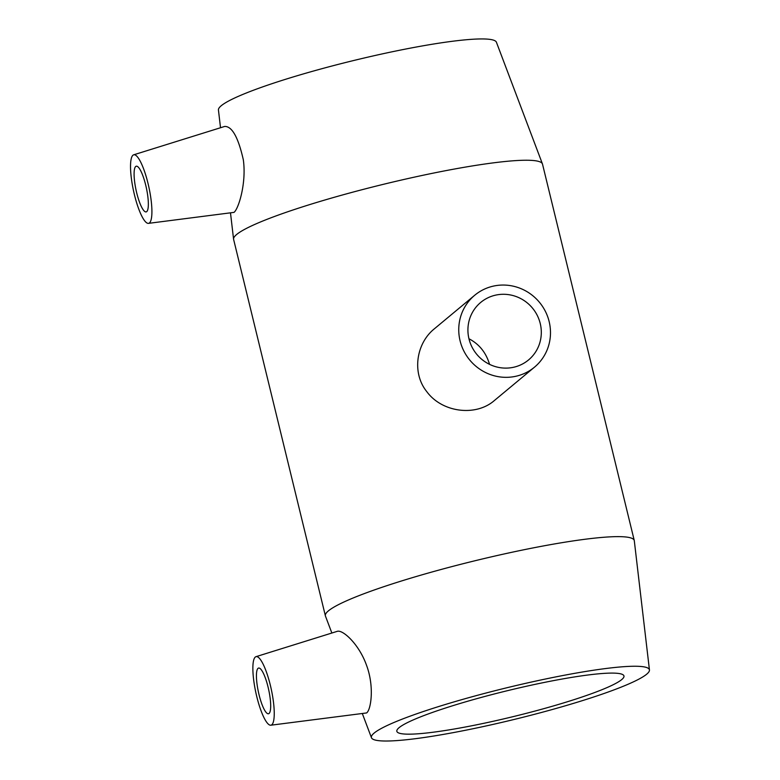 <?xml version="1.0" encoding="UTF-8"?>
<svg xmlns="http://www.w3.org/2000/svg" width="780" height="780" viewBox="0 0 780 780"><rect width="100%" height="100%" fill="white"/><g stroke="black" fill="none" stroke-linecap="round" stroke-linejoin="round"><path stroke-width="1.17" d="M489.548 364.348C486.057 352.609 479.193 344.087 468.965 338.764M540.238 323.505A37.401 36.192 -129.8 0 1 528.538 359.95A37.401 36.192 -129.8 0 1 476.785 354.344A37.401 36.192 -129.8 0 1 480.704 302.435A37.401 36.192 -129.8 0 1 495.817 295.094A37.401 36.192 -129.8 0 1 540.238 323.505M549.149 321.575A46.751 45.25 50.2 0 0 474.718 295.25A46.751 45.25 50.2 0 0 463.846 351.01A46.751 45.25 50.2 0 0 515.619 376.321A46.751 45.25 50.2 0 0 534.514 367.146A46.751 45.25 50.2 0 0 549.149 321.575M534.514 367.146L494.374 400.53C475.839 416.812 441.987 412.591 426.689 391.511C411.713 372.957 416.14 343.2 434.587 328.633M258.053 668.343A23.381 5.255 77.8 0 1 258.619 668.06A23.381 5.255 77.8 0 1 268.7 689.803A23.381 5.255 77.8 0 1 268.486 713.758A23.381 5.255 77.8 0 1 258.716 693.352A23.381 5.255 77.8 0 1 258.053 668.343M146.718 211.624A23.381 5.255 77.8 0 1 146.153 211.906A23.381 5.255 77.8 0 1 136.081 190.164A23.381 5.255 77.8 0 1 136.285 166.208A23.381 5.255 77.8 0 1 146.065 186.615A23.381 5.255 77.8 0 1 146.718 211.624M132.97 155.21A35.071 7.888 77.8 0 1 133.663 154.82A35.071 7.888 77.8 0 1 148.931 187.395A35.071 7.888 77.8 0 1 148.463 223.363A35.071 7.888 77.8 0 1 134.053 193.157A35.071 7.888 77.8 0 1 132.97 155.21M257.147 698.1A35.071 7.888 -102.2 0 0 270.796 725.215A35.071 7.888 -102.2 0 0 271.81 724.756A35.071 7.888 -102.2 0 0 270.738 686.897A35.071 7.888 -102.2 0 0 255.996 656.672A35.071 7.888 -102.2 0 0 257.147 698.1M255.996 656.672L337.194 631.361C342.722 629.314 359.161 644.29 366.6 665.476C374.517 686.77 370.988 709.888 366.61 712.94L270.796 725.215M133.663 154.82L224.659 126.448C232.011 126.184 238.232 137.29 243.321 159.773C246.607 183.085 238.543 208.942 234.01 212.374L148.463 223.363M649.447 669.971A143.072 16.263 166.3 0 0 523.39 683.855A143.072 16.263 166.3 0 0 374.147 733.063A143.072 16.263 166.3 0 0 371.465 737.734A143.072 16.263 166.3 0 0 514.254 719.433A143.072 16.263 166.3 0 0 649.447 669.971L634.306 540.774A158.964 18.067 166.3 0 0 634.267 540.52A158.964 18.067 166.3 0 0 493.174 556.442A158.964 18.067 166.3 0 0 328.419 610.867A158.964 18.067 166.3 0 0 325.377 615.82A158.964 18.067 166.3 0 0 325.445 616.063L331.861 633.019M634.267 540.52L542.51 164.131A158.964 18.067 166.3 0 0 542.432 163.888A158.964 18.067 166.3 0 0 400.335 180.297A158.964 18.067 166.3 0 0 236.662 234.478A158.964 18.067 166.3 0 0 233.571 239.187A158.964 18.067 166.3 0 0 233.62 239.431L325.377 615.82M399.077 727.672A116.883 13.289 166.3 0 0 396.844 731.318A116.883 13.289 166.3 0 0 513.552 716.537A116.883 13.289 166.3 0 0 623.961 675.948A116.883 13.289 166.3 0 0 520.221 687.658A116.883 13.289 166.3 0 0 399.077 727.672M542.432 163.888L496.411 42.217A143.072 16.263 166.3 0 0 368.531 56.989A143.072 16.263 166.3 0 0 221.218 105.748A143.072 16.263 166.3 0 0 218.439 109.98L220.516 127.735M474.718 295.25L434.577 328.633M371.465 737.734L362.447 713.875M230.529 213.203L233.571 239.187"/></g></svg>
